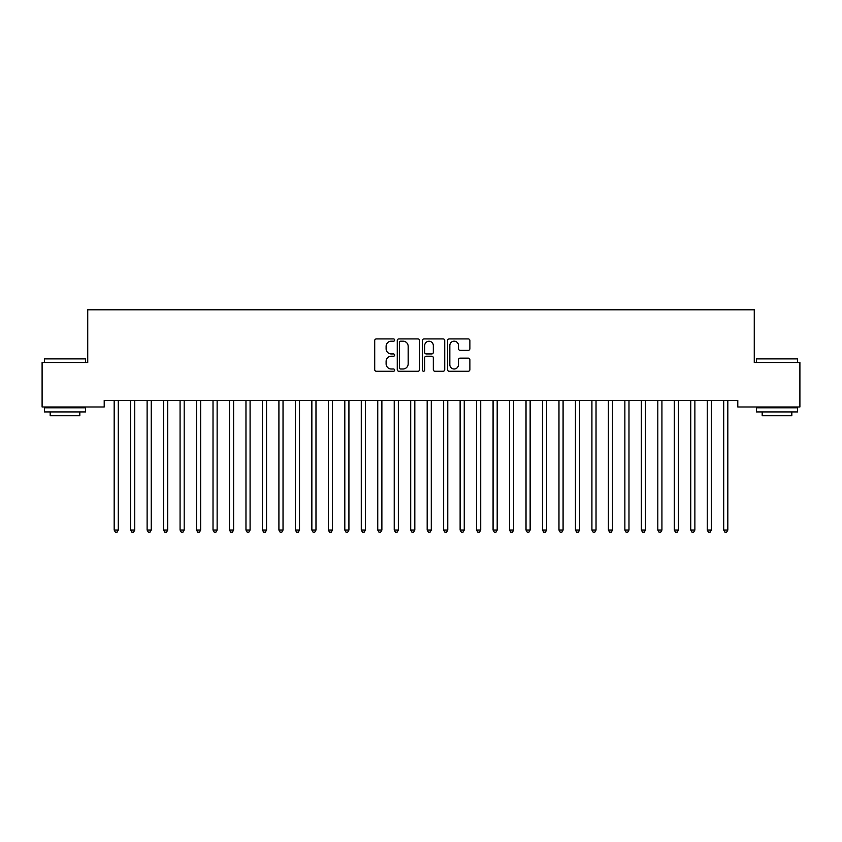 <?xml version="1.0" encoding="UTF-8"?>
<svg xmlns="http://www.w3.org/2000/svg" width="842" height="842" viewBox="0 0 842 842"><rect width="100%" height="100%" fill="white"/><g stroke="black" fill="none" stroke-linecap="round" stroke-linejoin="round"><path stroke-width="1.26" d="M394.645 340.052A1.137 1.137 0 0 0 393.509 338.916L376.332 338.916A1.621 1.621 0 0 0 374.711 340.536L374.711 369.638A1.621 1.621 0 0 0 376.332 371.259L393.509 371.259A1.137 1.137 0 0 0 394.645 370.122A1.137 1.137 0 0 0 393.509 368.996L391.288 368.996A5.178 5.178 0 0 1 386.11 363.818L386.11 361.397A5.178 5.178 0 0 1 391.288 356.219L393.509 356.219A1.137 1.137 0 0 0 394.645 355.092A1.137 1.137 0 0 0 393.509 353.956L391.288 353.956A5.178 5.178 0 0 1 386.11 348.777L386.11 346.357A5.178 5.178 0 0 1 391.288 341.178L393.509 341.178A1.137 1.137 0 0 0 394.645 340.052M468.257 350.314A1.621 1.621 0 0 0 469.878 348.704L469.878 340.536A1.621 1.621 0 0 0 468.257 338.916L449.175 338.916A1.621 1.621 0 0 0 447.555 340.536L447.555 369.638A1.621 1.621 0 0 0 449.175 371.259L468.257 371.259A1.621 1.621 0 0 0 469.878 369.638L469.878 359.776A1.621 1.621 0 0 0 468.257 358.155L460.09 358.155A1.621 1.621 0 0 0 458.48 359.776L458.48 364.67A4.326 4.326 0 0 1 454.154 368.996A4.326 4.326 0 0 1 449.828 364.67L449.828 345.504A4.326 4.326 0 0 1 454.154 341.178A4.326 4.326 0 0 1 458.48 345.504L458.48 348.704A1.621 1.621 0 0 0 460.09 350.314L468.257 350.314M737.792 400.392L104.208 400.392L104.208 406.981L42.1 406.981L42.1 362.502L87.736 362.502L87.736 309.782L754.264 309.782L754.264 362.502L799.9 362.502L799.9 406.981L737.792 406.981L737.792 400.392M419.59 340.536A1.621 1.621 0 0 0 417.969 338.916L398.887 338.916A1.621 1.621 0 0 0 397.266 340.536L397.266 369.638A1.621 1.621 0 0 0 398.887 371.259L417.969 371.259A1.621 1.621 0 0 0 419.59 369.638L419.59 340.536M424.031 338.916L443.113 338.916A1.621 1.621 0 0 1 444.734 340.536L444.734 369.638A1.621 1.621 0 0 1 443.113 371.259L434.946 371.259A1.621 1.621 0 0 1 433.325 369.638L433.325 357.839A1.621 1.621 0 0 0 431.714 356.219L426.294 356.219A1.621 1.621 0 0 0 424.684 357.839L424.684 370.122A1.137 1.137 0 0 1 423.547 371.259A1.137 1.137 0 0 1 422.41 370.122L422.41 340.536A1.621 1.621 0 0 1 424.031 338.916M400.666 341.178A1.137 1.137 0 0 0 399.529 342.315L399.529 367.859A1.137 1.137 0 0 0 400.666 368.996L403.013 368.996A5.178 5.178 0 0 0 408.181 363.818L408.181 346.357A5.178 5.178 0 0 0 403.013 341.178L400.666 341.178M433.325 345.588A4.326 4.326 0 0 0 429.01 341.263A4.326 4.326 0 0 0 424.684 345.588L424.684 352.335A1.621 1.621 0 0 0 426.294 353.956L431.714 353.956A1.621 1.621 0 0 0 433.325 352.335L433.325 345.588M113.954 400.392L114.059 400.634A1.652 1.652 0 0 1 114.175 401.245L114.175 530.071L118.29 530.071L118.29 401.245A1.652 1.652 0 0 1 118.406 400.634L118.511 400.392M118.29 530.071L117.059 532.218L115.407 532.218L114.175 530.071M130.426 400.392L130.531 400.634A1.652 1.652 0 0 1 130.647 401.245L130.647 530.071L134.762 530.071L134.762 401.245A1.652 1.652 0 0 1 134.888 400.634L134.983 400.392M134.762 530.071L133.531 532.218L131.878 532.218L130.647 530.071M146.908 400.392L147.003 400.634A1.652 1.652 0 0 1 147.118 401.245L147.118 530.071L151.244 530.071L151.244 401.245A1.652 1.652 0 0 1 151.36 400.634L151.455 400.392M151.244 530.071L150.002 532.218L148.36 532.218L147.118 530.071M44.405 358.881L85.589 358.881L44.405 358.881L44.405 362.502M85.589 411.927L44.405 411.927L44.405 407.802L85.589 407.802L85.589 411.927M79.822 411.927L79.822 415.716L50.173 415.716L50.173 411.927M756.411 358.881L797.595 358.881L756.411 358.881L756.411 362.502M797.595 411.927L756.411 411.927L756.411 407.802L797.595 407.802L797.595 411.927M791.827 411.927L791.827 415.716L762.178 415.716L762.178 411.927M163.38 400.392L163.474 400.634A1.652 1.652 0 0 1 163.59 401.245L163.59 530.071L167.716 530.071L167.716 401.245A1.652 1.652 0 0 1 167.832 400.634L167.926 400.392M167.716 530.071L166.474 532.218L164.832 532.218L163.59 530.071M179.851 400.392L179.946 400.634A1.652 1.652 0 0 1 180.072 401.245L180.072 530.071L184.188 530.071L184.188 401.245A1.652 1.652 0 0 1 184.303 400.634L184.409 400.392M184.188 530.071L182.956 532.218L181.304 532.218L180.072 530.071M196.323 400.392L196.428 400.634A1.652 1.652 0 0 1 196.544 401.245L196.544 530.071L200.659 530.071L200.659 401.245A1.652 1.652 0 0 1 200.785 400.634L200.88 400.392M200.659 530.071L199.428 532.218L197.775 532.218L196.544 530.071M212.805 400.392L212.9 400.634A1.652 1.652 0 0 1 213.015 401.245L213.015 530.071L217.131 530.071L217.131 401.245A1.652 1.652 0 0 1 217.257 400.634L217.352 400.392M217.131 530.071L215.899 532.218L214.257 532.218L213.015 530.071M229.277 400.392L229.371 400.634A1.652 1.652 0 0 1 229.487 401.245L229.487 530.071L233.613 530.071L233.613 401.245A1.652 1.652 0 0 1 233.729 400.634L233.823 400.392M233.613 530.071L232.371 532.218L230.729 532.218L229.487 530.071M245.748 400.392L245.843 400.634A1.652 1.652 0 0 1 245.969 401.245L245.969 530.071L250.085 530.071L250.085 401.245A1.652 1.652 0 0 1 250.2 400.634L250.295 400.392M250.085 530.071L248.843 532.218L247.201 532.218L245.969 530.071M262.22 400.392L262.315 400.634A1.652 1.652 0 0 1 262.441 401.245L262.441 530.071L266.556 530.071L266.556 401.245A1.652 1.652 0 0 1 266.672 400.634L266.777 400.392M266.556 530.071L265.325 532.218L263.672 532.218L262.441 530.071M278.691 400.392L278.797 400.634A1.652 1.652 0 0 1 278.913 401.245L278.913 530.071L283.028 530.071L283.028 401.245A1.652 1.652 0 0 1 283.154 400.634L283.249 400.392M283.028 530.071L281.796 532.218L280.144 532.218L278.913 530.071M295.174 400.392L295.268 400.634A1.652 1.652 0 0 1 295.384 401.245L295.384 530.071L299.51 530.071L299.51 401.245A1.652 1.652 0 0 1 299.626 400.634L299.72 400.392M299.51 530.071L298.268 532.218L296.626 532.218L295.384 530.071M311.645 400.392L311.74 400.634A1.652 1.652 0 0 1 311.856 401.245L311.856 530.071L315.982 530.071L315.982 401.245A1.652 1.652 0 0 1 316.097 400.634L316.192 400.392M315.982 530.071L314.74 532.218L313.098 532.218L311.856 530.071M328.117 400.392L328.212 400.634A1.652 1.652 0 0 1 328.338 401.245L328.338 530.071L332.453 530.071L332.453 401.245A1.652 1.652 0 0 1 332.569 400.634L332.674 400.392M332.453 530.071L331.222 532.218L329.569 532.218L328.338 530.071M344.588 400.392L344.694 400.634A1.652 1.652 0 0 1 344.81 401.245L344.81 530.071L348.925 530.071L348.925 401.245A1.652 1.652 0 0 1 349.041 400.634L349.146 400.392M348.925 530.071L347.693 532.218L346.041 532.218L344.81 530.071M361.071 400.392L361.165 400.634A1.652 1.652 0 0 1 361.281 401.245L361.281 530.071L365.396 530.071L365.396 401.245A1.652 1.652 0 0 1 365.523 400.634L365.617 400.392M365.396 530.071L364.165 532.218L362.513 532.218L361.281 530.071M377.542 400.392L377.637 400.634A1.652 1.652 0 0 1 377.753 401.245L377.753 530.071L381.879 530.071L381.879 401.245A1.652 1.652 0 0 1 381.994 400.634L382.089 400.392M381.879 530.071L380.637 532.218L378.995 532.218L377.753 530.071M394.014 400.392L394.109 400.634A1.652 1.652 0 0 1 394.235 401.245L394.235 530.071L398.35 530.071L398.35 401.245A1.652 1.652 0 0 1 398.466 400.634L398.561 400.392M398.35 530.071L397.108 532.218L395.466 532.218L394.235 530.071M410.486 400.392L410.58 400.634A1.652 1.652 0 0 1 410.707 401.245L410.707 530.071L414.822 530.071L414.822 401.245A1.652 1.652 0 0 1 414.938 400.634L415.043 400.392M414.822 530.071L413.59 532.218L411.938 532.218L410.707 530.071M426.957 400.392L427.062 400.634A1.652 1.652 0 0 1 427.178 401.245L427.178 530.071L431.293 530.071L431.293 401.245A1.652 1.652 0 0 1 431.42 400.634L431.514 400.392M431.293 530.071L430.062 532.218L428.41 532.218L427.178 530.071M443.439 400.392L443.534 400.634A1.652 1.652 0 0 1 443.65 401.245L443.65 530.071L447.765 530.071L447.765 401.245A1.652 1.652 0 0 1 447.891 400.634L447.986 400.392M447.765 530.071L446.534 532.218L444.892 532.218L443.65 530.071M459.911 400.392L460.006 400.634A1.652 1.652 0 0 1 460.121 401.245L460.121 530.071L464.247 530.071L464.247 401.245A1.652 1.652 0 0 1 464.363 400.634L464.458 400.392M464.247 530.071L463.005 532.218L461.363 532.218L460.121 530.071M476.383 400.392L476.477 400.634A1.652 1.652 0 0 1 476.604 401.245L476.604 530.071L480.719 530.071L480.719 401.245A1.652 1.652 0 0 1 480.835 400.634L480.929 400.392M480.719 530.071L479.487 532.218L477.835 532.218L476.604 530.071M492.854 400.392L492.959 400.634A1.652 1.652 0 0 1 493.075 401.245L493.075 530.071L497.19 530.071L497.19 401.245A1.652 1.652 0 0 1 497.306 400.634L497.412 400.392M497.19 530.071L495.959 532.218L494.307 532.218L493.075 530.071M509.326 400.392L509.431 400.634A1.652 1.652 0 0 1 509.547 401.245L509.547 530.071L513.662 530.071L513.662 401.245A1.652 1.652 0 0 1 513.788 400.634L513.883 400.392M513.662 530.071L512.431 532.218L510.778 532.218L509.547 530.071M525.808 400.392L525.903 400.634A1.652 1.652 0 0 1 526.018 401.245L526.018 530.071L530.144 530.071L530.144 401.245A1.652 1.652 0 0 1 530.26 400.634L530.355 400.392M530.144 530.071L528.902 532.218L527.26 532.218L526.018 530.071M542.28 400.392L542.374 400.634A1.652 1.652 0 0 1 542.49 401.245L542.49 530.071L546.616 530.071L546.616 401.245A1.652 1.652 0 0 1 546.732 400.634L546.826 400.392M546.616 530.071L545.374 532.218L543.732 532.218L542.49 530.071M558.751 400.392L558.846 400.634A1.652 1.652 0 0 1 558.972 401.245L558.972 530.071L563.087 530.071L563.087 401.245A1.652 1.652 0 0 1 563.203 400.634L563.309 400.392M563.087 530.071L561.856 532.218L560.204 532.218L558.972 530.071M575.223 400.392L575.328 400.634A1.652 1.652 0 0 1 575.444 401.245L575.444 530.071L579.559 530.071L579.559 401.245A1.652 1.652 0 0 1 579.685 400.634L579.78 400.392M579.559 530.071L578.328 532.218L576.675 532.218L575.444 530.071M591.705 400.392L591.8 400.634A1.652 1.652 0 0 1 591.915 401.245L591.915 530.071L596.031 530.071L596.031 401.245A1.652 1.652 0 0 1 596.157 400.634L596.252 400.392M596.031 530.071L594.799 532.218L593.157 532.218L591.915 530.071M608.177 400.392L608.271 400.634A1.652 1.652 0 0 1 608.387 401.245L608.387 530.071L612.513 530.071L612.513 401.245A1.652 1.652 0 0 1 612.629 400.634L612.723 400.392M612.513 530.071L611.271 532.218L609.629 532.218L608.387 530.071M624.648 400.392L624.743 400.634A1.652 1.652 0 0 1 624.869 401.245L624.869 530.071L628.985 530.071L628.985 401.245A1.652 1.652 0 0 1 629.1 400.634L629.195 400.392M628.985 530.071L627.743 532.218L626.101 532.218L624.869 530.071M641.12 400.392L641.215 400.634A1.652 1.652 0 0 1 641.341 401.245L641.341 530.071L645.456 530.071L645.456 401.245A1.652 1.652 0 0 1 645.572 400.634L645.677 400.392M645.456 530.071L644.225 532.218L642.572 532.218L641.341 530.071M657.591 400.392L657.697 400.634A1.652 1.652 0 0 1 657.812 401.245L657.812 530.071L661.928 530.071L661.928 401.245A1.652 1.652 0 0 1 662.054 400.634L662.149 400.392M661.928 530.071L660.696 532.218L659.044 532.218L657.812 530.071M674.074 400.392L674.168 400.634A1.652 1.652 0 0 1 674.284 401.245L674.284 530.071L678.41 530.071L678.41 401.245A1.652 1.652 0 0 1 678.526 400.634L678.62 400.392M678.41 530.071L677.168 532.218L675.526 532.218L674.284 530.071M690.545 400.392L690.64 400.634A1.652 1.652 0 0 1 690.756 401.245L690.756 530.071L694.882 530.071L694.882 401.245A1.652 1.652 0 0 1 694.997 400.634L695.092 400.392M694.882 530.071L693.64 532.218L691.998 532.218L690.756 530.071M707.017 400.392L707.112 400.634A1.652 1.652 0 0 1 707.238 401.245L707.238 530.071L711.353 530.071L711.353 401.245A1.652 1.652 0 0 1 711.469 400.634L711.574 400.392M711.353 530.071L710.122 532.218L708.469 532.218L707.238 530.071M723.488 400.392L723.594 400.634A1.652 1.652 0 0 1 723.71 401.245L723.71 530.071L727.825 530.071L727.825 401.245A1.652 1.652 0 0 1 727.941 400.634L728.046 400.392M727.825 530.071L726.593 532.218L724.941 532.218L723.71 530.071M85.589 362.502L85.589 358.881M76.201 407.802L76.201 406.981M53.793 407.802L53.793 406.981M797.595 362.502L797.595 358.881M788.207 407.802L788.207 406.981M765.799 407.802L765.799 406.981"/></g></svg>
